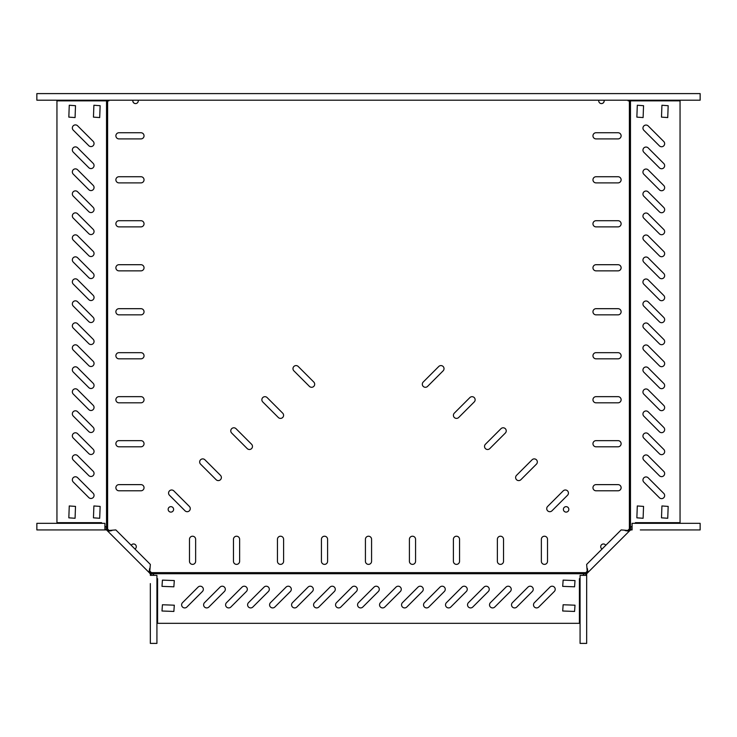 <?xml version="1.0" encoding="UTF-8"?>
<svg xmlns="http://www.w3.org/2000/svg" width="737" height="737" viewBox="0 0 737 737"><rect width="100%" height="100%" fill="white"/><g stroke="black" fill="none" stroke-linecap="round" stroke-linejoin="round"><path stroke-width="1.11" d="M661.577 146.755A3.077 3.077 0 0 0 663.751 141.504L648.201 125.953A3.077 3.077 0 0 0 643.852 125.953A3.077 3.077 0 0 0 643.852 130.302L659.403 145.852A3.077 3.077 0 0 0 661.577 146.755M661.577 190.745A3.077 3.077 0 0 0 663.751 185.484L648.201 169.934A3.077 3.077 0 0 0 643.852 169.934A3.077 3.077 0 0 0 643.852 174.291L659.403 189.842A3.077 3.077 0 0 0 661.577 190.745M661.577 212.735A3.077 3.077 0 0 0 663.751 207.475L648.201 191.924A3.077 3.077 0 0 0 643.852 191.924A3.077 3.077 0 0 0 643.852 196.282L659.403 211.832A3.077 3.077 0 0 0 661.577 212.735M661.577 234.725A3.077 3.077 0 0 0 663.751 229.474L648.201 213.923A3.077 3.077 0 0 0 643.852 213.923A3.077 3.077 0 0 0 643.852 218.272L659.403 233.822A3.077 3.077 0 0 0 661.577 234.725M661.577 256.716A3.077 3.077 0 0 0 663.751 251.464L648.201 235.914A3.077 3.077 0 0 0 643.852 235.914A3.077 3.077 0 0 0 643.852 240.271L659.403 255.822A3.077 3.077 0 0 0 661.577 256.716M661.577 278.715A3.077 3.077 0 0 0 663.751 273.455L648.201 257.904A3.077 3.077 0 0 0 643.852 257.904A3.077 3.077 0 0 0 643.852 262.261L659.403 277.812A3.077 3.077 0 0 0 661.577 278.715M661.577 300.705A3.077 3.077 0 0 0 663.751 295.445L648.201 279.894A3.077 3.077 0 0 0 643.852 279.894A3.077 3.077 0 0 0 643.852 284.252L659.403 299.802A3.077 3.077 0 0 0 661.577 300.705M661.577 322.695A3.077 3.077 0 0 0 663.751 317.444L648.201 301.894A3.077 3.077 0 0 0 643.852 301.894A3.077 3.077 0 0 0 643.852 306.242L659.403 321.793A3.077 3.077 0 0 0 661.577 322.695M661.577 344.695A3.077 3.077 0 0 0 663.751 339.435L648.201 323.884A3.077 3.077 0 0 0 643.852 323.884A3.077 3.077 0 0 0 643.852 328.241L659.403 343.792A3.077 3.077 0 0 0 661.577 344.695M661.577 366.685A3.077 3.077 0 0 0 663.751 361.425L648.201 345.874A3.077 3.077 0 0 0 643.852 345.874A3.077 3.077 0 0 0 643.852 350.232L659.403 365.782A3.077 3.077 0 0 0 661.577 366.685M661.577 388.675A3.077 3.077 0 0 0 663.751 383.424L648.201 367.864A3.077 3.077 0 0 0 643.852 367.864A3.077 3.077 0 0 0 643.852 372.222L659.403 387.773A3.077 3.077 0 0 0 661.577 388.675M661.577 410.666A3.077 3.077 0 0 0 663.751 405.414L648.201 389.864A3.077 3.077 0 0 0 643.852 389.864A3.077 3.077 0 0 0 643.852 394.212L659.403 409.763A3.077 3.077 0 0 0 661.577 410.666M661.577 432.665A3.077 3.077 0 0 0 663.751 427.405L648.201 411.854A3.077 3.077 0 0 0 643.852 411.854A3.077 3.077 0 0 0 643.852 416.212L659.403 431.762A3.077 3.077 0 0 0 661.577 432.665M661.577 454.655A3.077 3.077 0 0 0 663.751 449.395L648.201 433.844A3.077 3.077 0 0 0 643.852 433.844A3.077 3.077 0 0 0 643.852 438.202L659.403 453.752A3.077 3.077 0 0 0 661.577 454.655M661.577 476.646A3.077 3.077 0 0 0 663.751 471.394L648.201 455.844A3.077 3.077 0 0 0 643.852 455.844A3.077 3.077 0 0 0 643.852 460.192L659.403 475.743A3.077 3.077 0 0 0 661.577 476.646M661.577 498.636A3.077 3.077 0 0 0 663.751 493.385L648.201 477.834A3.077 3.077 0 0 0 643.852 477.834A3.077 3.077 0 0 0 643.852 482.182L659.403 497.742A3.077 3.077 0 0 0 661.577 498.636M661.577 168.745A3.077 3.077 0 0 0 663.751 163.494L648.201 147.944A3.077 3.077 0 0 0 643.852 147.944A3.077 3.077 0 0 0 643.852 152.292L659.403 167.843A3.077 3.077 0 0 0 661.577 168.745M90.973 146.599A3.077 3.077 0 0 0 93.148 141.347L77.597 125.797A3.077 3.077 0 0 0 73.249 125.797A3.077 3.077 0 0 0 73.249 130.145L88.799 145.696A3.077 3.077 0 0 0 90.973 146.599M90.973 168.589A3.077 3.077 0 0 0 93.148 163.338L77.597 147.787A3.077 3.077 0 0 0 73.249 147.787A3.077 3.077 0 0 0 73.249 152.135L88.799 167.695A3.077 3.077 0 0 0 90.973 168.589M90.973 366.529A3.077 3.077 0 0 0 93.148 361.268L77.597 345.717A3.077 3.077 0 0 0 73.249 345.717A3.077 3.077 0 0 0 73.249 350.075L88.799 365.626A3.077 3.077 0 0 0 90.973 366.529M90.973 388.519A3.077 3.077 0 0 0 93.148 383.268L77.597 367.708A3.077 3.077 0 0 0 73.249 367.708A3.077 3.077 0 0 0 73.249 372.065L88.799 387.616A3.077 3.077 0 0 0 90.973 388.519M90.973 410.509A3.077 3.077 0 0 0 93.148 405.258L77.597 389.707A3.077 3.077 0 0 0 73.249 389.707A3.077 3.077 0 0 0 73.249 394.055L88.799 409.606A3.077 3.077 0 0 0 90.973 410.509M90.973 432.508A3.077 3.077 0 0 0 93.148 427.248L77.597 411.697A3.077 3.077 0 0 0 73.249 411.697A3.077 3.077 0 0 0 73.249 416.055L88.799 431.606A3.077 3.077 0 0 0 90.973 432.508M90.973 476.489A3.077 3.077 0 0 0 93.148 471.238L77.597 455.687A3.077 3.077 0 0 0 73.249 455.687A3.077 3.077 0 0 0 73.249 460.035L88.799 475.586A3.077 3.077 0 0 0 90.973 476.489M90.973 498.479A3.077 3.077 0 0 0 93.148 493.228L77.597 477.677A3.077 3.077 0 0 0 73.249 477.677A3.077 3.077 0 0 0 73.249 482.026L88.799 497.586A3.077 3.077 0 0 0 90.973 498.479M90.973 454.499A3.077 3.077 0 0 0 93.148 449.238L77.597 433.688A3.077 3.077 0 0 0 73.249 433.688A3.077 3.077 0 0 0 73.249 438.045L88.799 453.596A3.077 3.077 0 0 0 90.973 454.499M90.973 344.538A3.077 3.077 0 0 0 93.148 339.278L77.597 323.727A3.077 3.077 0 0 0 73.249 323.727A3.077 3.077 0 0 0 73.249 328.085L88.799 343.635A3.077 3.077 0 0 0 90.973 344.538M90.973 322.539A3.077 3.077 0 0 0 93.148 317.288L77.597 301.737A3.077 3.077 0 0 0 73.249 301.737A3.077 3.077 0 0 0 73.249 306.085L88.799 321.636A3.077 3.077 0 0 0 90.973 322.539M90.973 300.549A3.077 3.077 0 0 0 93.148 295.288L77.597 279.738A3.077 3.077 0 0 0 73.249 279.738A3.077 3.077 0 0 0 73.249 284.095L88.799 299.646A3.077 3.077 0 0 0 90.973 300.549M90.973 278.558A3.077 3.077 0 0 0 93.148 273.298L77.597 257.747A3.077 3.077 0 0 0 73.249 257.747A3.077 3.077 0 0 0 73.249 262.105L88.799 277.656A3.077 3.077 0 0 0 90.973 278.558M90.973 256.559A3.077 3.077 0 0 0 93.148 251.308L77.597 235.757A3.077 3.077 0 0 0 73.249 235.757A3.077 3.077 0 0 0 73.249 240.115L88.799 255.665A3.077 3.077 0 0 0 90.973 256.559M90.973 234.569A3.077 3.077 0 0 0 93.148 229.318L77.597 213.767A3.077 3.077 0 0 0 73.249 213.767A3.077 3.077 0 0 0 73.249 218.115L88.799 233.666A3.077 3.077 0 0 0 90.973 234.569M90.973 212.578A3.077 3.077 0 0 0 93.148 207.318L77.597 191.767A3.077 3.077 0 0 0 73.249 191.767A3.077 3.077 0 0 0 73.249 196.125L88.799 211.676A3.077 3.077 0 0 0 90.973 212.578M90.973 190.588A3.077 3.077 0 0 0 93.148 185.328L77.597 169.777A3.077 3.077 0 0 0 73.249 169.777A3.077 3.077 0 0 0 73.249 174.135L88.799 189.685A3.077 3.077 0 0 0 90.973 190.588M184.701 607.924A3.077 3.077 0 0 0 186.885 607.021L202.435 591.47A3.077 3.077 0 0 0 202.435 587.113A3.077 3.077 0 0 0 198.078 587.113L182.527 602.663A3.077 3.077 0 0 0 184.701 607.924M206.701 607.924A3.077 3.077 0 0 0 208.875 607.021L224.426 591.47A3.077 3.077 0 0 0 224.426 587.113A3.077 3.077 0 0 0 220.068 587.113L204.518 602.663A3.077 3.077 0 0 0 206.701 607.924M228.691 607.924A3.077 3.077 0 0 0 230.865 607.021L246.416 591.47A3.077 3.077 0 0 0 246.416 587.113A3.077 3.077 0 0 0 242.068 587.113L226.517 602.663A3.077 3.077 0 0 0 228.691 607.924M250.681 607.924A3.077 3.077 0 0 0 252.855 607.021L268.415 591.47A3.077 3.077 0 0 0 268.415 587.113A3.077 3.077 0 0 0 264.058 587.113L248.507 602.663A3.077 3.077 0 0 0 250.681 607.924M272.672 607.924A3.077 3.077 0 0 0 274.855 607.021L290.406 591.47A3.077 3.077 0 0 0 290.406 587.113A3.077 3.077 0 0 0 286.048 587.113L270.497 602.663A3.077 3.077 0 0 0 272.672 607.924M294.671 607.924A3.077 3.077 0 0 0 296.845 607.021L312.396 591.47A3.077 3.077 0 0 0 312.396 587.113A3.077 3.077 0 0 0 308.038 587.113L292.488 602.663A3.077 3.077 0 0 0 294.671 607.924M316.661 607.924A3.077 3.077 0 0 0 318.835 607.021L334.386 591.47A3.077 3.077 0 0 0 334.386 587.113A3.077 3.077 0 0 0 330.038 587.113L314.487 602.663A3.077 3.077 0 0 0 316.661 607.924M338.651 607.924A3.077 3.077 0 0 0 340.835 607.021L356.386 591.47A3.077 3.077 0 0 0 356.386 587.113A3.077 3.077 0 0 0 352.028 587.113L336.477 602.663A3.077 3.077 0 0 0 338.651 607.924M360.642 607.924A3.077 3.077 0 0 0 362.825 607.021L378.376 591.47A3.077 3.077 0 0 0 378.376 587.113A3.077 3.077 0 0 0 374.018 587.113L358.468 602.663A3.077 3.077 0 0 0 360.642 607.924M382.641 607.924A3.077 3.077 0 0 0 384.815 607.021L400.366 591.47A3.077 3.077 0 0 0 400.366 587.113A3.077 3.077 0 0 0 396.009 587.113L380.458 602.663A3.077 3.077 0 0 0 382.641 607.924M404.631 607.924A3.077 3.077 0 0 0 406.806 607.021L422.356 591.47A3.077 3.077 0 0 0 422.356 587.113A3.077 3.077 0 0 0 418.008 587.113L402.457 602.663A3.077 3.077 0 0 0 404.631 607.924M426.622 607.924A3.077 3.077 0 0 0 428.805 607.021L444.356 591.47A3.077 3.077 0 0 0 444.356 587.113A3.077 3.077 0 0 0 439.998 587.113L424.448 602.663A3.077 3.077 0 0 0 426.622 607.924M448.621 607.924A3.077 3.077 0 0 0 450.795 607.021L466.346 591.47A3.077 3.077 0 0 0 466.346 587.113A3.077 3.077 0 0 0 461.988 587.113L446.438 602.663A3.077 3.077 0 0 0 448.621 607.924M470.611 607.924A3.077 3.077 0 0 0 472.786 607.021L488.336 591.47A3.077 3.077 0 0 0 488.336 587.113A3.077 3.077 0 0 0 483.988 587.113L468.437 602.663A3.077 3.077 0 0 0 470.611 607.924M492.602 607.924A3.077 3.077 0 0 0 494.776 607.021L510.326 591.47A3.077 3.077 0 0 0 510.326 587.113A3.077 3.077 0 0 0 505.978 587.113L490.427 602.663A3.077 3.077 0 0 0 492.602 607.924M536.591 607.924A3.077 3.077 0 0 0 538.765 607.021L554.316 591.47A3.077 3.077 0 0 0 554.316 587.113A3.077 3.077 0 0 0 549.959 587.113L534.408 602.663A3.077 3.077 0 0 0 536.591 607.924M514.592 607.924A3.077 3.077 0 0 0 516.775 607.021L532.326 591.47A3.077 3.077 0 0 0 532.326 587.113A3.077 3.077 0 0 0 527.968 587.113L512.418 602.663A3.077 3.077 0 0 0 514.592 607.924M327.597 561.299A3.077 3.077 0 0 1 324.51 564.376A3.077 3.077 0 0 1 321.433 561.299L321.433 539.309A3.077 3.077 0 0 1 324.51 536.223A3.077 3.077 0 0 1 327.597 539.309L327.597 561.299M239.626 561.299A3.077 3.077 0 0 1 236.54 564.376A3.077 3.077 0 0 1 233.463 561.299L233.463 539.309A3.077 3.077 0 0 1 236.54 536.223A3.077 3.077 0 0 1 239.626 539.309L239.626 561.299M283.607 561.299A3.077 3.077 0 0 1 280.53 564.376A3.077 3.077 0 0 1 277.453 561.299L277.453 539.309A3.077 3.077 0 0 1 280.53 536.223A3.077 3.077 0 0 1 283.607 539.309L283.607 561.299M189.372 506.448A3.077 3.077 0 0 1 187.189 511.699A3.077 3.077 0 0 1 185.015 510.796L169.464 495.246A3.077 3.077 0 0 1 169.464 490.897A3.077 3.077 0 0 1 173.821 490.897L189.372 506.448M220.474 475.347A3.077 3.077 0 0 1 218.299 480.598A3.077 3.077 0 0 1 216.116 479.695L200.565 464.144A3.077 3.077 0 0 1 200.565 459.796A3.077 3.077 0 0 1 204.923 459.796L220.474 475.347M313.778 382.033A3.077 3.077 0 0 1 311.604 387.293A3.077 3.077 0 0 1 309.429 386.391L293.879 370.84A3.077 3.077 0 0 1 293.879 366.482A3.077 3.077 0 0 1 298.227 366.482L313.778 382.033M282.676 413.135A3.077 3.077 0 0 1 280.502 418.395A3.077 3.077 0 0 1 278.319 417.492L262.768 401.941A3.077 3.077 0 0 1 262.768 397.584A3.077 3.077 0 0 1 267.126 397.584L282.676 413.135M251.575 444.245A3.077 3.077 0 0 1 249.401 449.496A3.077 3.077 0 0 1 247.217 448.593L231.667 433.043A3.077 3.077 0 0 1 231.667 428.694A3.077 3.077 0 0 1 236.024 428.694L251.575 444.245M195.637 561.299A3.077 3.077 0 0 1 192.56 564.376A3.077 3.077 0 0 1 189.483 561.299L189.483 539.309A3.077 3.077 0 0 1 192.56 536.223A3.077 3.077 0 0 1 195.637 539.309L195.637 561.299M138.178 100.195A2.727 2.727 0 0 1 135.534 103.585A2.727 2.727 0 0 1 132.89 100.195M135.488 544.772A2.727 2.727 0 0 0 131.223 545.297A2.727 2.727 0 0 1 136.188 545.979A2.727 2.727 0 0 1 134.963 549.047M170.883 512.104A2.727 2.727 0 0 1 168.156 509.378A2.727 2.727 0 0 1 170.883 506.651A2.727 2.727 0 0 1 173.61 509.378A2.727 2.727 0 0 1 170.883 512.104M412.49 564.376A3.077 3.077 0 0 0 415.567 561.299L415.567 539.309A3.077 3.077 0 0 0 412.49 536.223A3.077 3.077 0 0 0 409.404 539.309L409.404 561.299A3.077 3.077 0 0 0 412.49 564.376M500.46 564.376A3.077 3.077 0 0 0 503.537 561.299L503.537 539.309A3.077 3.077 0 0 0 500.46 536.223A3.077 3.077 0 0 0 497.374 539.309L497.374 561.299A3.077 3.077 0 0 0 500.46 564.376M456.47 564.376A3.077 3.077 0 0 0 459.547 561.299L459.547 539.309A3.077 3.077 0 0 0 456.47 536.223A3.077 3.077 0 0 0 453.393 539.309L453.393 561.299A3.077 3.077 0 0 0 456.47 564.376M549.811 511.699A3.077 3.077 0 0 0 551.985 510.796L567.536 495.246A3.077 3.077 0 0 0 567.536 490.897A3.077 3.077 0 0 0 563.179 490.897L547.628 506.448A3.077 3.077 0 0 0 549.811 511.699M518.701 480.598A3.077 3.077 0 0 0 520.884 479.695L536.435 464.144A3.077 3.077 0 0 0 536.435 459.796A3.077 3.077 0 0 0 532.077 459.796L516.526 475.347A3.077 3.077 0 0 0 518.701 480.598M425.396 387.293A3.077 3.077 0 0 0 427.571 386.391L443.121 370.84A3.077 3.077 0 0 0 443.121 366.482A3.077 3.077 0 0 0 438.773 366.482L423.222 382.033A3.077 3.077 0 0 0 425.396 387.293M456.498 418.395A3.077 3.077 0 0 0 458.681 417.492L474.232 401.941A3.077 3.077 0 0 0 474.232 397.584A3.077 3.077 0 0 0 469.874 397.584L454.324 413.135A3.077 3.077 0 0 0 456.498 418.395M487.599 449.496A3.077 3.077 0 0 0 489.783 448.593L505.333 433.043A3.077 3.077 0 0 0 505.333 428.694A3.077 3.077 0 0 0 500.976 428.694L485.425 444.245A3.077 3.077 0 0 0 487.599 449.496M544.44 564.376A3.077 3.077 0 0 0 547.517 561.299L547.517 539.309A3.077 3.077 0 0 0 544.44 536.223A3.077 3.077 0 0 0 541.363 539.309L541.363 561.299A3.077 3.077 0 0 0 544.44 564.376M368.5 564.376A3.077 3.077 0 0 0 371.577 561.299L371.577 539.309A3.077 3.077 0 0 0 368.5 536.223A3.077 3.077 0 0 0 365.423 539.309L365.423 561.299A3.077 3.077 0 0 0 368.5 564.376M598.822 100.195A2.727 2.727 0 0 0 601.466 103.585A2.727 2.727 0 0 0 604.11 100.195M603.437 543.98A2.727 2.727 0 0 0 602.037 549.047A2.727 2.727 0 0 1 601.512 544.772A2.727 2.727 0 0 1 605.777 545.297A2.727 2.727 0 0 0 603.437 543.98M566.117 506.651A2.727 2.727 0 0 0 563.39 509.378A2.727 2.727 0 0 0 566.117 512.104A2.727 2.727 0 0 0 568.844 509.378A2.727 2.727 0 0 0 566.117 506.651M596.04 264.703A3.077 3.077 0 0 0 592.963 267.78A3.077 3.077 0 0 0 596.04 270.857L618.03 270.857A3.077 3.077 0 0 0 621.116 267.78A3.077 3.077 0 0 0 618.03 264.703L596.04 264.703M596.04 308.683A3.077 3.077 0 0 0 592.963 311.769A3.077 3.077 0 0 0 596.04 314.846L618.03 314.846A3.077 3.077 0 0 0 621.116 311.769A3.077 3.077 0 0 0 618.03 308.683L596.04 308.683M107.62 100.858L107.62 529.138L106.524 527.775L106.524 100.858L108.919 100.858L108.919 100.195M109.629 530.861L107.62 529.138M151.131 572.64L585.869 572.64L584.505 573.736L152.495 573.736L149.408 570.641M587.592 570.641L585.869 572.64M627.371 530.861L630.476 527.775L630.476 100.858L629.38 100.858L629.38 529.138M628.081 100.195L628.081 100.858L629.38 100.858M596.04 440.643A3.077 3.077 0 0 0 592.963 443.72A3.077 3.077 0 0 0 596.04 446.797L618.03 446.797A3.077 3.077 0 0 0 621.116 443.72A3.077 3.077 0 0 0 618.03 440.643L596.04 440.643M596.04 484.624A3.077 3.077 0 0 0 592.963 487.71A3.077 3.077 0 0 0 596.04 490.787L618.03 490.787A3.077 3.077 0 0 0 621.116 487.71A3.077 3.077 0 0 0 618.03 484.624L596.04 484.624M596.04 396.653A3.077 3.077 0 0 0 592.963 399.74A3.077 3.077 0 0 0 596.04 402.817L618.03 402.817A3.077 3.077 0 0 0 621.116 399.74A3.077 3.077 0 0 0 618.03 396.653L596.04 396.653M596.04 352.673A3.077 3.077 0 0 0 592.963 355.75A3.077 3.077 0 0 0 596.04 358.827L618.03 358.827A3.077 3.077 0 0 0 621.116 355.75A3.077 3.077 0 0 0 618.03 352.673L596.04 352.673M596.04 132.743A3.077 3.077 0 0 0 592.963 135.82A3.077 3.077 0 0 0 596.04 138.906L618.03 138.906A3.077 3.077 0 0 0 621.116 135.82A3.077 3.077 0 0 0 618.03 132.743L596.04 132.743M596.04 176.733A3.077 3.077 0 0 0 592.963 179.81A3.077 3.077 0 0 0 596.04 182.887L618.03 182.887A3.077 3.077 0 0 0 621.116 179.81A3.077 3.077 0 0 0 618.03 176.733L596.04 176.733M596.04 220.713A3.077 3.077 0 0 0 592.963 223.79A3.077 3.077 0 0 0 596.04 226.876L618.03 226.876A3.077 3.077 0 0 0 621.116 223.79A3.077 3.077 0 0 0 618.03 220.713L596.04 220.713M140.96 264.703A3.077 3.077 0 0 1 144.037 267.78A3.077 3.077 0 0 1 140.96 270.857L118.97 270.857A3.077 3.077 0 0 1 115.884 267.78A3.077 3.077 0 0 1 118.97 264.703L140.96 264.703M140.96 308.683A3.077 3.077 0 0 1 144.037 311.769A3.077 3.077 0 0 1 140.96 314.846L118.97 314.846A3.077 3.077 0 0 1 115.884 311.769A3.077 3.077 0 0 1 118.97 308.683L140.96 308.683M140.96 440.643A3.077 3.077 0 0 1 144.037 443.72A3.077 3.077 0 0 1 140.96 446.797L118.97 446.797A3.077 3.077 0 0 1 115.884 443.72A3.077 3.077 0 0 1 118.97 440.643L140.96 440.643M140.96 484.624A3.077 3.077 0 0 1 144.037 487.71A3.077 3.077 0 0 1 140.96 490.787L118.97 490.787A3.077 3.077 0 0 1 115.884 487.71A3.077 3.077 0 0 1 118.97 484.624L140.96 484.624M140.96 396.653A3.077 3.077 0 0 1 144.037 399.74A3.077 3.077 0 0 1 140.96 402.817L118.97 402.817A3.077 3.077 0 0 1 115.884 399.74A3.077 3.077 0 0 1 118.97 396.653L140.96 396.653M140.96 352.673A3.077 3.077 0 0 1 144.037 355.75A3.077 3.077 0 0 1 140.96 358.827L118.97 358.827A3.077 3.077 0 0 1 115.884 355.75A3.077 3.077 0 0 1 118.97 352.673L140.96 352.673M140.96 132.743A3.077 3.077 0 0 1 144.037 135.82A3.077 3.077 0 0 1 140.96 138.906L118.97 138.906A3.077 3.077 0 0 1 115.884 135.82A3.077 3.077 0 0 1 118.97 132.743L140.96 132.743M140.96 176.733A3.077 3.077 0 0 1 144.037 179.81A3.077 3.077 0 0 1 140.96 182.887L118.97 182.887A3.077 3.077 0 0 1 115.884 179.81A3.077 3.077 0 0 1 118.97 176.733L140.96 176.733M140.96 220.713A3.077 3.077 0 0 1 144.037 223.79A3.077 3.077 0 0 1 140.96 226.876L118.97 226.876A3.077 3.077 0 0 1 115.884 223.79A3.077 3.077 0 0 1 118.97 220.713L140.96 220.713M582.81 575.357L584.505 573.736M580.074 578.094L579.411 578.757L579.411 623.318L157.589 623.318L157.589 578.757L156.926 578.094M154.19 575.357L152.495 573.736M575.007 605.197L563.132 604.755L562.699 611.001L574.574 611.443L575.007 605.197M575.007 580.563L563.132 580.12L562.699 586.366L574.574 586.809L575.007 580.563M161.993 586.366L173.868 586.809L174.3 580.563L162.426 580.12L161.993 586.366M161.993 611.001L173.868 611.443L174.3 605.197L162.426 604.755L161.993 611.001M632.088 526.071L630.476 527.775M634.833 523.334L635.487 522.671L680.048 522.671L680.048 100.858L630.476 100.858M643.106 518.277L643.548 506.402L637.302 505.96L636.86 517.835L643.106 518.277M637.302 105.253L636.86 117.128L643.106 117.57L643.548 105.695L637.302 105.253M661.927 105.253L661.494 117.128L667.74 117.57L668.173 105.695L661.927 105.253M667.74 518.277L668.173 506.402L661.927 505.96L661.494 517.835L667.74 518.277M104.912 526.071L106.524 527.775M102.167 523.334L101.513 522.671L56.952 522.671L56.952 100.858L106.524 100.858M69.26 105.253L68.827 117.128L75.073 117.57L75.506 105.695L69.26 105.253M93.894 105.253L93.452 117.128L99.698 117.57L100.14 105.695L93.894 105.253M99.698 518.277L100.14 506.402L93.894 505.96L93.452 517.835L99.698 518.277M75.073 518.277L75.506 506.402L69.26 505.96L68.827 517.835L75.073 518.277M151.435 575.357L150.984 572.833L149.777 571.626L150.348 564.422L115.847 529.921L108.634 530.493L107.427 529.286L106.653 530.06L148.994 572.409L149.777 571.626M150.33 639.007L150.33 643.401L156.926 643.401L156.926 575.357L150.33 575.357L150.33 573.92L151.435 573.92M150.33 643.401L150.33 583.584M150.33 584.026L150.33 638.564M111.849 530.594L107.86 531.266L148.994 572.409L149.666 568.411M150.33 573.92L148.994 572.409M150.201 573.616L150.984 572.833M104.912 528.834L107.427 529.286M41.705 529.931L104.912 529.931L36.859 529.931L36.859 523.334L104.912 523.334L104.912 529.931L106.34 529.931L106.34 528.834M41.263 529.931L36.859 529.931M107.86 531.266L108.634 530.493M632.088 528.834L629.573 529.286L628.366 530.493L621.153 529.921L586.652 564.422L587.223 571.626L586.016 572.833L586.799 573.616L588.006 572.409L587.334 568.411M695.737 529.931L700.141 529.931L700.141 523.334L632.088 523.334L632.088 529.931L630.66 529.931L630.66 528.834M700.141 529.931L640.315 529.931M640.757 529.931L695.295 529.931M587.223 571.626L588.006 572.409L629.14 531.266L628.366 530.493M630.66 529.931L629.14 531.266L625.151 530.594M630.347 530.06L629.573 529.286M585.565 575.357L586.016 572.833M586.67 638.564L586.67 575.357L586.67 643.401L580.074 643.401L580.074 575.357L586.67 575.357L586.67 573.92L585.565 573.92M586.67 639.007L586.67 643.401M604.045 100.195A2.727 2.727 0 0 1 601.438 103.585M36.85 93.599L36.85 100.195L700.15 100.195L700.15 93.599L36.85 93.599M132.955 100.195A2.727 2.727 0 0 0 135.562 103.585M149.353 572.769L150.136 571.986M107.501 530.907L108.275 530.133M629.499 530.907L628.725 530.133M587.647 572.769L586.864 571.986"/></g></svg>
